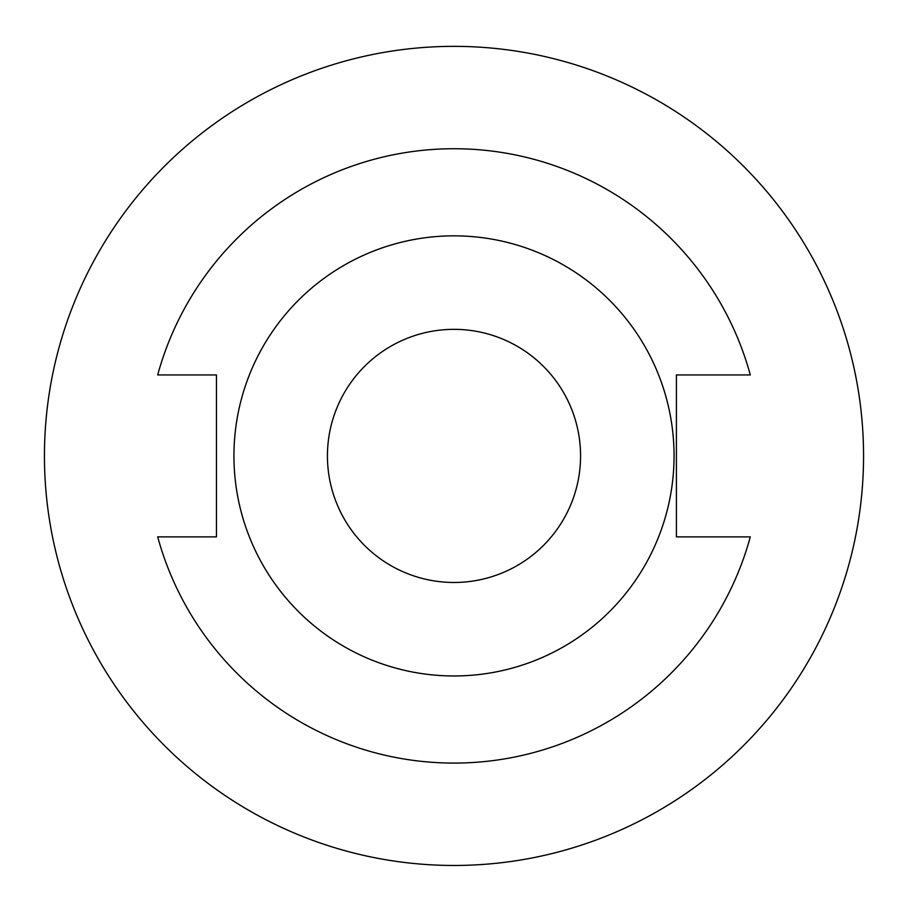 <?xml version="1.0" encoding="UTF-8"?>
<svg xmlns="http://www.w3.org/2000/svg" width="908" height="908" viewBox="0 0 908 908"><rect width="100%" height="100%" fill="white"/><g stroke="black" fill="none" stroke-linecap="round" stroke-linejoin="round"><path stroke-width="1.36" d="M676.415 536.878L676.415 374.936L750.303 374.936A307.165 307.165 0 0 0 157.697 374.936L216.456 374.936L216.456 536.878L157.697 536.878A307.165 307.165 0 0 0 750.303 536.878L676.415 536.878M454 675.961A220.054 220.054 0 0 0 644.578 345.88A220.054 220.054 0 0 0 263.422 345.88A220.054 220.054 0 0 0 454 675.961M454 46.353A409.553 409.553 0 0 1 808.688 660.683A409.553 409.553 0 0 1 99.312 660.683A409.553 409.553 0 0 1 454 46.353M454 582.471A126.564 126.564 0 0 0 580.564 455.907A126.564 126.564 0 0 0 454 329.343A126.564 126.564 0 0 0 327.436 455.907A126.564 126.564 0 0 0 454 582.471M674.054 455.907A220.054 220.054 0 0 1 343.973 646.485A220.054 220.054 0 0 1 343.973 265.329A220.054 220.054 0 0 1 674.054 455.907"/></g></svg>
